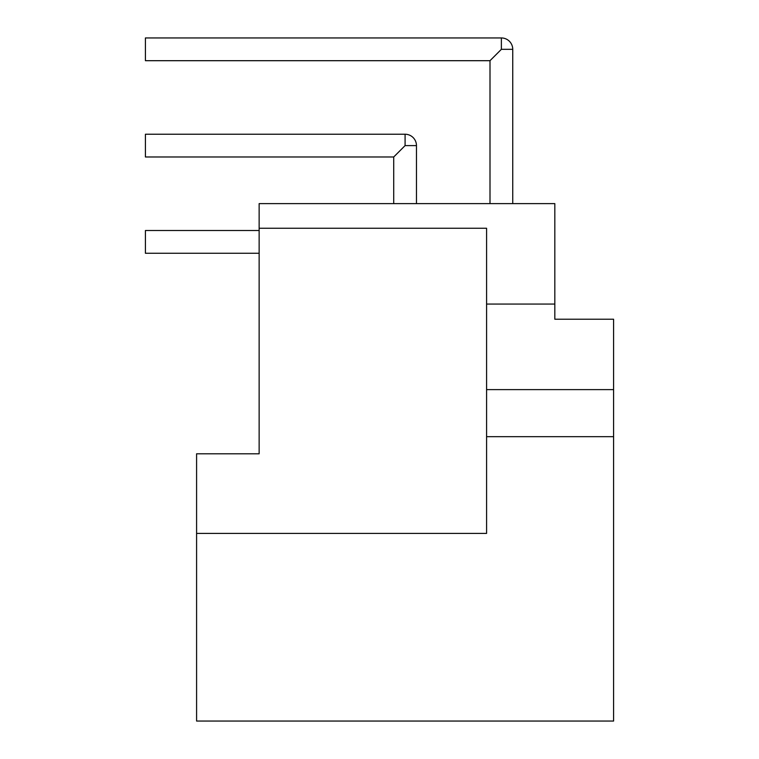 <?xml version="1.0" encoding="UTF-8"?>
<svg xmlns="http://www.w3.org/2000/svg" width="759" height="759" viewBox="0 0 759 759"><rect width="100%" height="100%" fill="white"/><g stroke="black" fill="none" stroke-linecap="round" stroke-linejoin="round"><path stroke-width="1.14" d="M405.088 134.239A11.376 11.376 0 0 1 416.463 145.605L405.088 145.605L405.088 134.239L145.415 134.239L145.415 156.98L393.712 156.98L405.088 145.605L393.959 156.743M501.376 37.95A11.376 11.376 0 0 1 512.742 49.326L501.376 49.326L501.376 37.95L145.415 37.95L145.415 60.692L490.001 60.692L501.376 49.326L490.238 60.454M613.585 721.05L196.59 721.05L196.59 453.797L259.142 453.797L259.142 203.611L554.82 203.611L554.82 319.226L613.585 319.226L613.585 721.05M259.142 230.518L145.415 230.518L145.415 253.269L259.142 253.269M259.142 228.25L486.585 228.25L486.585 533.406L196.59 533.406M613.585 436.672L486.585 436.672M613.585 389.614L486.585 389.614M486.585 304.065L554.82 304.065M490.001 60.692L490.001 203.611M512.742 49.326L512.742 203.611M393.712 156.98L393.712 203.611M416.463 145.605L416.463 203.611"/></g></svg>
